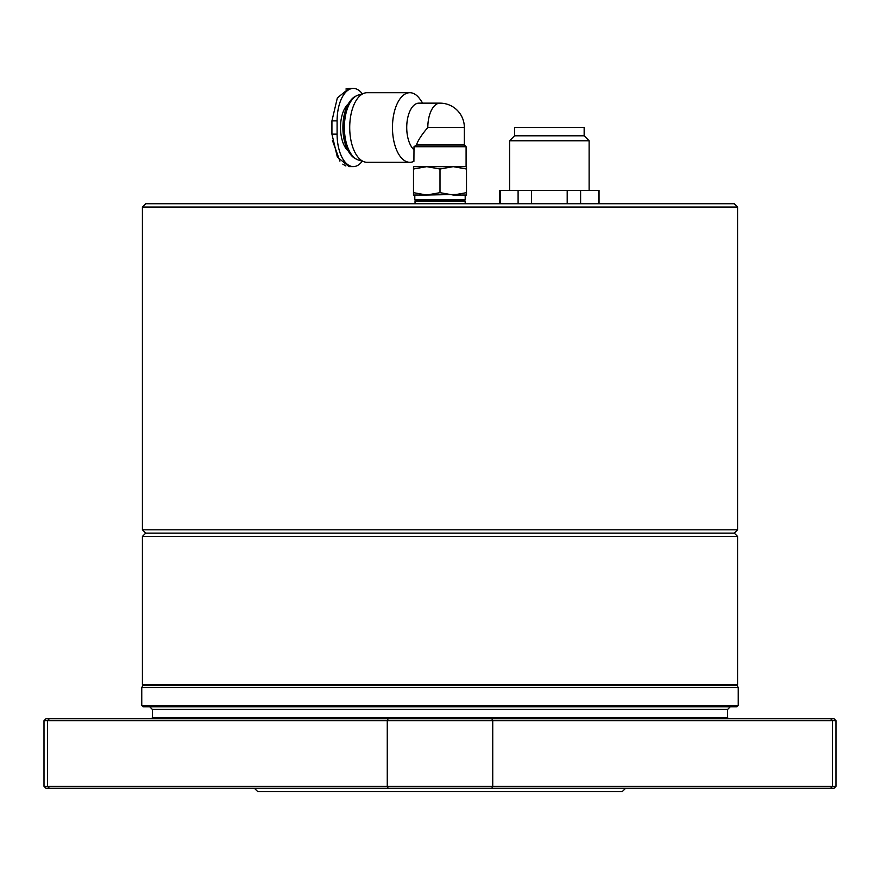 <?xml version="1.0" encoding="UTF-8"?>
<svg xmlns="http://www.w3.org/2000/svg" width="880" height="880" viewBox="0 0 880 880"><rect width="100%" height="100%" fill="white"/><g stroke="black" fill="none" stroke-linecap="round" stroke-linejoin="round"><path stroke-width="1.32" d="M584.155 135.795L514.558 135.795L514.558 127.512L584.155 127.512L584.155 135.795L589.116 140.767L509.586 140.767L509.586 190.465M499.653 203.731L499.653 190.465L599.06 190.465L599.06 203.731M500.258 190.465L500.258 203.731M518.1 190.465L518.1 203.731M531.509 190.465L531.509 203.731M567.204 190.465L567.204 203.731M580.613 190.465L580.613 203.731M598.455 203.731L598.455 190.465M44 720.676L45.991 718.696L834.009 718.696L836 720.676L832.469 720.676L832.469 786.291L836 786.291L834.009 788.282L45.991 788.282L44 786.291L47.531 786.291L47.531 720.676L44 720.676L44 786.291M491.81 788.282L492.734 786.291L492.734 720.676L387.266 720.676L387.266 786.291L832.469 786.291L830.588 788.282M141.757 687.544L142.901 685.553L737.099 685.553L738.243 687.544L141.757 687.544L141.757 705.441L738.243 705.441L736.912 706.761L143.088 706.761L141.757 705.441M625.57 788.282L622.259 791.593L257.741 791.593L254.43 788.282M830.588 718.696L832.469 720.676L492.734 720.676L491.81 718.696M388.19 718.696L387.266 720.676L47.531 720.676L49.412 718.696M49.412 788.282L47.531 786.291L387.266 786.291L388.19 788.282M737.583 536.437L142.417 536.437L145.739 533.115L734.261 533.115L737.583 536.437L737.583 684.563L736.912 685.223L143.088 685.223L142.417 684.563L737.583 684.563M737.583 207.042L142.417 207.042L145.739 203.731L734.261 203.731L737.583 207.042L737.583 529.804L142.417 529.804L145.739 533.115M440 169.015L426.745 166.65L466.51 166.65L466.51 169.015L453.255 166.65L440 169.015L440 192.654L453.255 195.03L466.51 192.654L466.51 195.03L453.255 195.03L461.813 195.03M466.51 169.015L466.51 192.654M413.49 166.65L413.49 169.015L413.49 166.65L426.745 166.65L413.49 169.015L413.49 192.654L426.745 195.03L440 192.654M415.481 200.409L414.81 203.731L415.481 200.409L414.81 199.749L465.19 199.749L464.519 200.409L415.481 200.409L414.81 199.749L414.81 195.03L426.745 195.03L413.49 195.03L413.49 192.654M345.895 89.023L349.074 88.407L337.348 97.911L331.925 120.879L331.925 134.134L337.348 157.102L349.074 166.606L353.331 166.606A32.472 16.236 -90 0 1 337.095 134.134L337.095 120.879A32.472 16.236 -90 0 1 353.331 88.407A32.472 16.236 -90 0 1 362.296 93.797L364.419 93.137A34.793 17.402 -90 0 1 367.103 92.708L409.871 92.708A34.793 17.402 -90 0 1 419.914 99.099L422.774 103.147M416.383 144.991L464.354 144.991L464.354 127.512L427.823 127.512C421.971 134.332 418.154 140.151 416.383 144.991L414.007 146.729L413.908 161.348A34.793 17.402 -90 0 1 409.871 162.305L367.103 162.305A34.793 17.402 -90 0 1 364.419 161.887L362.296 161.216A32.472 16.236 -90 0 1 353.331 166.606M453.255 166.65L462.605 166.65M426.745 195.03L459.943 194.392M414.81 201.069L465.19 201.069L464.519 200.409M414.007 146.729L466.092 146.729L466.092 166.65M349.767 153.351A31.196 15.598 -90 0 1 349.492 152.977A31.196 15.598 -90 0 1 349.492 102.036A31.196 15.598 -90 0 1 349.767 101.662M356.158 159.016A32.131 16.071 -90 0 1 350.031 153.747A32.131 16.071 -90 0 1 350.031 101.277A32.131 16.071 -90 0 1 356.158 95.997M358.248 159.951A32.846 16.423 -90 0 1 344.377 127.512A32.846 16.423 -90 0 1 358.248 95.062L364.419 93.137A34.793 17.402 -90 0 0 349.712 127.512A34.793 17.402 -90 0 0 364.419 161.887L358.248 159.951M367.103 162.305L409.871 162.305A34.793 17.402 -90 0 1 392.469 127.512A34.793 17.402 -90 0 1 409.871 92.708M413.908 149.71A24.354 12.177 -90 0 1 407 122.386A24.354 12.177 -90 0 1 418.902 103.147L440 103.147A24.354 12.177 -90 0 0 427.823 127.512M426.745 166.65L419.947 167.31M345.851 165.968L342.804 164.142M339.9 161.128L332.42 140.404M730.29 706.761L727.639 709.412L152.361 709.412L149.71 706.761M727.639 709.412L727.639 717.365L152.361 717.365L152.009 718.696M337.095 134.134L331.925 134.134M337.095 120.879L331.925 120.879M348.282 151.085A25.652 12.826 -90 0 1 340.505 127.512A25.652 12.826 -90 0 1 348.282 103.928M514.558 135.795L509.586 140.767M589.116 190.465L589.116 140.767M836 720.676L836 786.291M738.243 687.544L738.243 705.441M152.361 709.412L152.361 717.365M727.639 717.365L727.991 718.696M142.417 536.437L142.417 684.563M142.417 207.042L142.417 529.804M734.261 533.115L737.583 529.804M353.331 88.407L349.074 88.407L353.331 88.407M465.19 199.749L465.19 195.03M465.19 203.731L465.19 201.069M464.354 144.991L466.092 146.729M349.492 152.977L350.031 153.747M349.492 102.036L350.031 101.277M464.354 127.512A24.354 24.354 0 0 0 440 103.147M414.81 199.749L414.81 195.03"/></g></svg>
